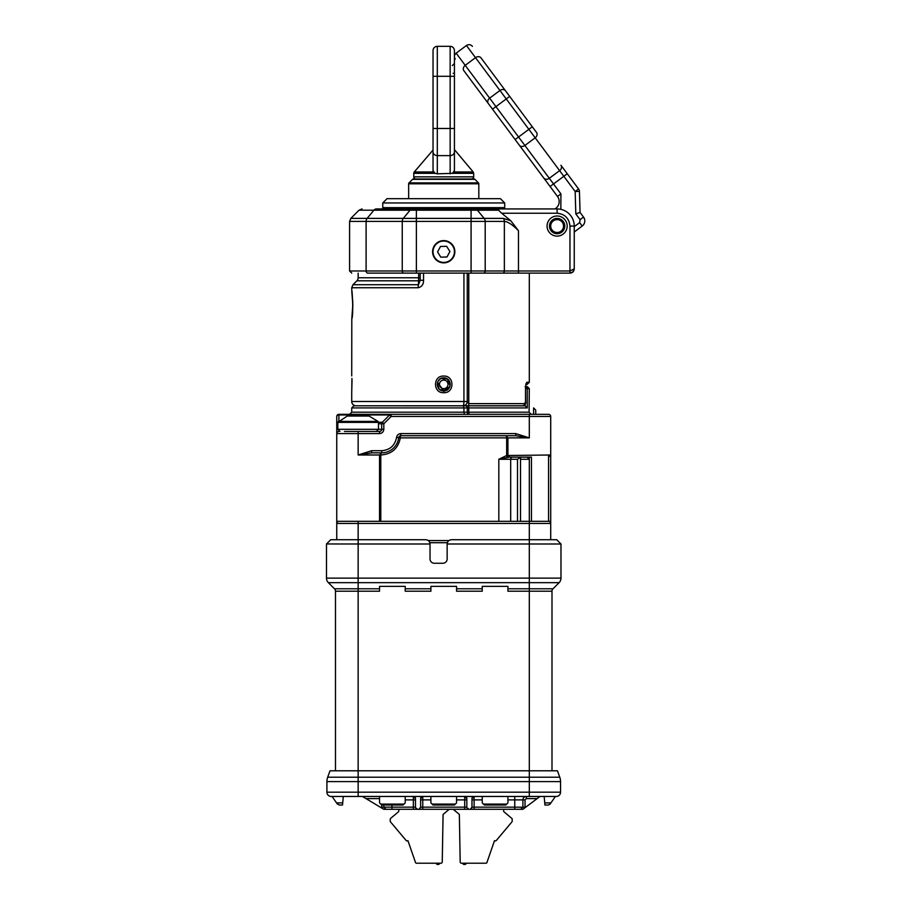 <?xml version="1.0" encoding="UTF-8"?>
<svg xmlns="http://www.w3.org/2000/svg" width="910" height="910" viewBox="0 0 910 910"><rect width="100%" height="100%" fill="white"/><g stroke="black" fill="none" stroke-linecap="round" stroke-linejoin="round"><path stroke-width="1.36" d="M449.199 809.297L443.079 814.439L442.249 861.952A1.285 1.285 0 0 1 440.975 863.215L416.598 863.215A1.285 1.285 0 0 1 415.313 861.929L407.908 840.612A1.285 1.285 0 0 1 406.099 840.453L390.538 821.923A1.285 1.285 0 0 1 390.242 821.093L390.242 819.307A1.285 1.285 0 0 1 390.697 818.329L398.341 811.913A1.285 1.285 0 0 0 398.796 810.935L398.796 809.297M503.639 809.297L503.639 810.935A1.285 1.285 0 0 0 504.094 811.913L511.738 818.329A1.285 1.285 0 0 1 512.193 819.307L512.193 821.093A1.285 1.285 0 0 1 511.898 821.923L496.337 840.453A1.285 1.285 0 0 1 494.528 840.612L487.123 861.929A1.285 1.285 0 0 1 485.838 863.215L461.461 863.215A1.285 1.285 0 0 1 460.187 861.952L459.357 814.439L453.237 809.297M405.268 839.464L391.277 822.788M436.675 863.215L419.555 863.215L436.675 863.215M435.992 863.215A2.138 2.138 0 0 0 439.917 863.215M466.443 863.215A2.138 2.138 0.4 0 1 464.487 864.5A2.138 2.138 146.7 0 1 462.519 863.215A2.138 2.138 0 0 0 466.443 863.215L482.88 863.215L466.443 863.215M511.17 822.788L497.167 839.464L511.17 822.788M492.196 198.676L387.034 198.676L382.757 202.953L382.757 207.662L384.031 208.936M440.815 257.177L437.562 251.933L440.474 246.485L446.639 246.292L449.904 251.535L446.992 256.973L440.815 257.177M382.757 202.953L504.709 202.953L500.432 198.676L491.309 198.676M514.764 809.297L514.764 807.159L525.639 807.238L522.897 809.297L520.759 809.297L522.897 807.159L520.759 809.297L522.897 807.159L520.759 809.297L522.897 807.159L522.897 799.89A3.424 3.424 0 0 1 526.321 796.466L526.321 798.605L525.036 799.89L514.764 799.89L514.764 807.159L474.11 807.159L474.11 809.297L520.759 809.297M474.11 809.297L464.703 809.297L464.703 807.159L422.763 807.159L422.763 809.297L464.703 809.297M422.763 809.297L413.345 809.297L413.345 807.159L391.948 807.159L391.948 809.297L413.345 809.297M379.538 796.466L379.538 802.882L381.688 805.02L381.688 807.159L383.827 807.159L385.965 809.297L383.827 807.159L385.965 809.297L391.948 809.297M383.827 805.02L383.827 807.159L385.965 809.297L383.827 809.297L362.43 796.466M548.309 805.02L544.931 805.02L548.309 805.02L550.061 804.11L555.418 796.466L556.272 796.466A4.277 4.277 0 0 0 560.549 792.178L560.549 781.61A12.842 12.842 0 0 0 559.775 777.22L557.432 770.793L559.775 777.22A12.842 12.842 0 0 1 560.549 781.61L529.313 781.61L529.313 777.22L559.775 777.22M529.313 796.466L529.313 792.178L560.549 792.178A4.277 4.277 0 0 1 556.272 796.466L331.195 796.466A4.277 4.277 0 0 1 326.906 792.178L326.906 781.61A12.842 12.842 0 0 1 327.68 777.22L330.023 770.793L327.68 777.22L358.153 777.22L358.153 770.793L557.432 770.793M383.827 807.159L391.948 807.159L391.948 805.02M415.483 799.89L413.345 799.89L413.345 807.159L415.483 807.159M419.055 809.297L420.625 807.159L422.763 807.159L422.763 799.89L420.625 799.89M466.841 799.89L464.703 799.89L464.703 807.159L466.841 807.159M470.402 809.297L471.971 807.159L474.11 807.159L474.11 796.466A2.138 2.138 0 0 0 471.971 798.605L474.11 796.466M393.643 208.936L376.387 208.936C357.528 208.936 357.528 208.936 376.387 208.936L497.269 208.936L483.801 208.936L497.269 208.936L501.672 213.224L557.125 213.224C564.871 214.032 569.148 218.32 569.967 226.055L569.967 270.987L518.472 270.987L518.472 230.708L510.806 220.755L501.672 213.224M449.381 260.817A10.693 10.693 0 0 1 434.65 257.382A10.693 10.693 0 0 1 438.085 242.651A10.693 10.693 0 0 1 452.816 246.087A10.693 10.693 0 0 1 449.381 260.817M330.023 770.793L358.153 770.793L358.153 591.204L335.471 591.204L335.471 770.793M560.981 578.134A6.415 6.415 0 0 1 559.093 582.673L552.996 588.781L559.093 582.673L529.313 582.673L529.313 578.134L560.981 578.134L560.981 543.998L556.704 539.721L560.981 543.998L447.151 543.998L447.151 558.967A4.277 4.277 0 0 1 442.874 563.256L434.32 563.256A4.277 4.277 0 0 1 430.032 558.967L430.032 543.998L358.153 543.998L358.153 582.673L328.362 582.673L334.471 588.781A3.424 3.424 0 0 1 335.471 591.204M326.508 543.964L358.153 543.998L358.153 539.721L330.762 539.721L326.485 543.998L326.485 578.134A6.415 6.415 0 0 0 328.362 582.673M337.394 804.11L336.541 802.882L339.157 805.02L342.524 805.02L339.157 805.02M381.688 807.159L380.653 807.397M415.483 798.605A2.138 2.138 0 0 0 413.345 796.466L415.483 798.605L415.483 807.693L417.053 809.297L416.712 808.387M420.625 807.693L420.625 798.605L422.763 796.466A2.138 2.138 0 0 0 420.625 798.605M466.841 798.605A2.138 2.138 0 0 0 464.703 796.466L466.841 798.605L466.841 807.693L468.4 809.297L468.058 808.387M471.971 807.693L471.971 798.605M537.162 798.605L522.897 809.297L525.639 807.238L525.036 807.159L525.036 799.89L526.321 798.605L537.162 798.605L540.005 796.466L544.18 796.466L544.749 802.882L550.925 802.882M522.897 809.297L525.639 807.238M342.524 805.02L342.717 802.882L336.541 802.882L332.048 796.466M544.931 805.02L544.749 802.882M572.981 271.874L574.244 268.848L574.244 226.055A17.119 17.119 0 0 0 557.125 208.936L497.269 208.936M447.151 543.998C447.424 541.416 448.846 539.983 451.428 539.721L556.704 539.721M358.153 796.466L348.302 796.466L358.153 796.466L358.153 777.22L529.313 777.22L529.313 591.204L551.995 591.204A3.424 3.424 0 0 1 552.996 588.781L529.313 588.781L529.313 591.204L507.916 591.204L507.916 586.359L482.243 586.359L482.243 591.204L456.57 591.204L456.57 586.359L430.896 586.359L430.896 591.204L405.223 591.204L405.223 586.359L379.538 586.359L379.538 591.204L358.153 591.204L358.153 582.673L529.313 582.673L529.313 588.781L507.916 588.781M342.717 802.882L343.275 796.466L348.302 796.466M378.014 421.398L369.096 416.052L347.199 416.052L337.826 422.388L378.469 422.388L378.014 421.398L338.281 421.398M557.125 216A10.056 10.056 0 0 0 547.069 226.055A10.056 10.056 0 0 0 557.125 236.111A10.056 10.056 0 0 0 567.18 226.055A10.056 10.056 0 0 0 557.125 216M415.915 273.125L367.867 273.125C346.642 273.125 346.642 273.125 367.867 273.125L518.472 273.125L518.472 270.987L504.356 270.987L504.356 221.414C507.837 221.608 512.546 224.702 518.472 230.708M518.472 273.125L569.967 273.125C572.538 272.898 573.96 271.476 574.244 268.848L569.967 270.987L569.967 273.125L572.856 271.999M443.727 240.604A11.125 11.125 0 0 1 454.852 251.729A11.125 11.125 0 0 1 443.727 262.853A11.125 11.125 0 0 1 432.603 251.729A11.125 11.125 0 0 1 443.727 240.604M430.896 796.466L430.896 802.882L433.035 805.02L454.431 805.02L456.57 802.882L456.57 796.466M381.688 805.02L403.073 805.02L405.223 802.882L405.223 796.466M482.243 796.466L482.243 802.882L484.382 805.02L505.778 805.02L507.916 802.882L507.916 796.466M336.757 539.721L336.757 523.455A2.138 2.138 0 0 1 338.895 521.316A2.138 2.138 0 0 0 336.757 523.455L336.757 521.316L336.757 523.455L358.153 523.455L358.153 539.721L425.755 539.721C428.337 539.983 429.77 541.416 430.032 543.998M551.995 770.793L551.995 591.204M520.509 521.316L520.509 457.275L517.494 459.266L517.494 521.316M550.709 521.316L548.571 521.316A2.138 2.138 0 0 1 550.709 523.455L550.709 454.989L548.571 457.127M429.838 542.713L447.356 542.713M550.709 539.721L550.709 523.455L529.313 523.455L529.313 578.134L326.485 578.134M512.375 457.127A2.138 1.695 -90 0 0 510.681 459.266L498.828 459.266L509.168 457.127A2.138 1.251 90 0 1 507.916 455.102M379.538 521.316L379.538 454.989L358.153 454.989L371.678 452.85L381.688 452.85L380.789 452.85L380.789 521.316M348.371 431.454L349.042 431.454M378.469 423.787L381.688 423.787A2.138 2.138 0 0 1 382.314 422.274L383.827 423.787L381.688 423.787L381.688 429.315A2.138 2.138 0 0 1 379.538 431.454L344.503 431.454M336.757 437.869L336.757 521.316L529.313 521.316C548.628 521.316 548.628 521.316 529.313 521.316L548.571 521.316L548.571 454.989M498.828 521.316L498.828 459.266L506.665 455.523L507.211 457.4M398.682 437.687L400.332 437.869C398.193 448.516 391.687 454.226 380.789 454.989L379.538 454.989L381.688 452.85A17.119 17.119 0 0 0 398.694 437.63A2.138 2.138 0 0 1 400.821 435.731L515.777 435.731L529.313 437.869L507.916 437.869L505.778 435.731L400.821 435.731A2.138 2.138 0 0 0 398.694 437.63A17.119 17.119 0 0 1 381.688 452.85L371.678 452.85L371.678 450.712L381.688 450.712C389.98 450.006 394.94 445.57 396.567 437.403L398.694 437.63M527.174 457.127L529.313 459.266L529.313 457.127M358.153 521.316L358.153 523.455L529.313 523.455L529.313 459.266L520.509 459.266M383.827 429.315C383.554 431.897 382.132 433.319 379.538 433.592L379.538 431.454A2.138 2.138 0 0 0 381.688 429.315L383.827 429.315L383.827 423.787L391.129 416.473L389.616 414.96L382.314 422.274L389.616 414.96A2.138 2.138 0 0 1 391.129 414.334L391.129 416.473L550.709 416.473L550.709 454.989L506.665 455.523L506.665 435.924M338.895 431.169L338.895 431.454A2.138 2.138 0 0 0 336.757 433.592L336.757 423.787A2.138 1.513 -0 0 1 337.826 422.467M531.065 457.127L510.055 457.127L507.916 454.989L507.916 437.869L400.332 437.869L400.332 435.788M535.728 414.334L535.728 410.057L533.59 407.919L533.59 414.334M348.086 431.454L358.153 431.454L358.153 454.989L371.678 450.712M396.567 437.403C397.033 435.071 398.443 433.797 400.821 433.592L515.777 433.592L515.777 435.731M515.777 433.592L529.313 437.869L529.313 414.334L338.895 414.334L338.895 420.909M337.826 423.787L336.757 423.787L336.757 416.473A2.138 1.513 -0 0 1 338.895 414.96L389.616 414.96M336.757 454.989L336.757 433.592L379.538 433.592M336.757 423.787L336.757 416.473A2.138 2.138 0 0 1 338.895 414.334L391.129 414.334M531.212 414.334L529.085 412.196L468.775 412.196A2.138 0.626 90 0 0 469.401 414.334A2.138 2.138 0 0 1 467.262 412.196L467.262 407.919L468.775 407.919L468.775 412.196L463.929 412.196L464.396 414.334M550.709 416.473A2.138 2.138 0 0 0 548.571 414.334L529.313 414.334L548.571 414.334A2.138 2.138 0 0 1 550.709 416.473M352.022 379.823L351.726 392.847L351.931 378.458M529.085 412.196L529.313 388.661L527.174 386.522M447.686 382.746A4.277 4.277 0 0 1 445.365 388.342A4.277 4.277 0 0 1 439.78 386.022A4.277 4.277 0 0 1 442.101 380.425A4.277 4.277 0 0 1 447.686 382.746M525.161 404.04L525.161 405.837L353.865 405.78L465.124 405.78A2.138 2.138 0 0 1 467.262 407.919L463.929 407.919L463.929 412.196L351.726 412.196L349.588 414.334M465.124 405.78L462.985 405.78A4.277 4.277 0 0 0 467.262 401.503L467.262 273.125M420.192 273.125L420.192 280.291L418.475 284.716L352.978 284.716L356.891 280.803A4.277 4.277 0 0 0 358.153 277.777L418.68 277.777L418.498 280.803A2.138 1.547 180 0 0 420.192 279.29M525.605 386.568A2.138 2.093 90 0 1 527.254 388.661L525.605 388.661M437.801 386.841A6.415 6.415 0 0 1 441.282 378.458A6.415 6.415 0 0 1 449.665 381.938A6.415 6.415 0 0 1 446.184 390.322A6.415 6.415 0 0 1 437.801 386.841L439.189 388.923M468.775 273.125L468.775 403.642L467.262 401.503A4.277 4.277 0 0 1 462.985 405.78A4.277 0.944 -90 0 0 463.929 401.503L467.262 401.503M525.161 405.837L527.254 407.919L527.254 388.661L529.313 388.661M524.66 405.78L468.149 405.78A2.138 0.626 90 0 1 468.775 407.919L527.254 407.919M445.24 405.78L462.985 405.78M463.929 273.125L463.929 401.503L351.726 401.503A4.277 4.277 0 0 0 356.003 405.78L407.543 405.78M423.537 273.125L423.537 280.291C423.594 284.432 421.796 286.912 418.122 287.742A4.277 1.194 -90 0 1 418.475 284.716L418.498 280.803L356.891 280.803M525.161 386.522C527.846 386.522 527.846 386.522 525.161 386.522C527.846 386.522 527.846 386.522 525.161 386.522M517.403 405.78L524.092 405.78M441.27 378.458L447.299 379.049M448.266 379.845L449.665 381.938M446.184 390.31L440.167 389.719M468.149 405.78A2.138 0.626 90 0 0 468.775 403.642L524.797 403.642A2.138 2.025 90 0 1 522.772 405.78C525.172 404.836 526.116 403.414 525.605 401.503L525.502 386.522L526.731 382.245A2.138 2.07 -90 0 1 525.752 384.065M352.818 306.738L351.783 318.955A1.285 1.251 -171.4 0 1 351.806 318.773L352.83 304.497L351.795 291.496C352.022 286.332 353.728 315.656 351.783 318.966L351.772 319.08M423.537 280.291L420.192 280.291M442.84 377.923L441.248 378.355M440.099 378.958L437.71 381.859M437.699 381.893L437.209 384.464M447.356 389.81L449.745 386.909M449.756 386.875L450.257 384.384M524.797 403.642L525.605 401.503M529.313 273.125L529.313 382.245L526.731 382.245M443.739 376.069C432.807 375.432 432.773 393.313 443.727 392.699C454.67 393.313 454.659 375.455 443.739 376.069M449.858 386.625L443.727 390.913C435.321 391.311 435.298 377.468 443.727 377.855C452.145 377.468 452.156 391.311 443.727 390.913L441.157 390.379M440.599 390.106L439.109 388.991M439.098 388.979L437.335 383.11M443.727 392.699L443.727 390.913L437.539 382.314L438.245 380.846M450.132 385.669L447.356 378.958L450.12 385.703M448.323 389.025L446.218 390.413M525.821 384.384L527.174 384.384L525.821 384.384M363.738 405.78L519.11 405.78M348.234 431.454L346.858 431.454M344.458 431.454L345.106 431.454M358.153 431.454C376.137 431.454 376.137 431.454 358.153 431.454M408.647 198.676L408.647 183.797A1.285 1.285 0 0 1 409.022 182.887L412.548 179.361A1.285 1.285 0 0 1 413.447 178.986L474.008 178.986A1.285 1.285 0 0 1 474.918 179.361L478.444 182.887A1.285 1.285 0 0 1 478.819 183.797L478.819 198.676M474.008 178.986L471.539 178.986A2.138 2.138 0 0 0 473.689 176.847L473.689 173.344L452.475 173.344L454.431 170.545L453.976 171.967L473.189 171.967L454.431 149.615L454.431 165.825M433.035 150.036L414.277 171.967A2.138 2.138 0 0 0 413.777 173.344L413.777 176.847A2.138 2.138 0 0 0 415.915 178.986L413.447 178.986M454.431 163.493L454.431 161.184M454.431 154.62L454.431 149.615M453.146 73.289L454.431 73.289L454.431 76.292L454.431 50.619L454.431 76.292L450.154 76.292L450.154 46.33A4.277 4.277 0 0 1 454.431 50.619A4.277 4.277 0 0 0 450.154 46.33L437.312 46.33A4.277 4.277 0 0 0 433.035 50.619L433.035 76.292C433.035 92.843 433.035 92.843 433.035 76.292C433.035 59.73 433.035 59.73 433.035 76.292L433.035 151.743L433.035 128.481L437.312 128.481L437.312 76.292L450.154 76.292L450.154 128.481L454.431 128.481L454.431 140.902L454.431 76.292M454.431 147.158L454.431 149.388M454.431 170.545L454.431 128.481M452.475 173.344L437.312 173.821L434.98 173.344L433.035 170.545L433.478 171.967L414.277 171.967M433.035 167.77L433.035 164.096M433.035 149.615L433.035 151.743A4.277 3.879 -0 0 0 437.312 155.621L450.154 155.621A4.277 3.879 -0 0 0 454.431 151.743L454.431 151.743M433.035 170.545L433.035 151.743M551.13 228.353A6.415 6.415 0 0 1 554.827 220.061A6.415 6.415 0 0 1 563.119 223.758A6.415 6.415 0 0 1 559.423 232.05A6.415 6.415 0 0 1 551.13 228.353M557.125 233.711A7.644 7.644 0 0 0 563.745 222.233A7.644 7.644 0 0 0 550.505 222.233A7.644 7.644 0 0 0 557.125 233.711M472.438 46.376C470.675 44.453 468.684 44.158 466.443 45.5L475.509 57.671A4.277 3.515 143.3 0 1 481.049 57.933C469.719 42.724 469.719 42.724 481.049 57.933L536.502 132.428A4.277 3.515 143.3 0 1 535.171 137.808L575.165 191.521L578.589 188.973L567.249 173.73L553.519 183.957L549.31 178.303L559.616 170.636A4.277 3.515 -36.7 0 0 560.935 165.245L567.249 173.73M509.68 96.403L505.471 90.75L509.68 96.403L506.244 98.951L535.171 137.808L524.877 145.475L549.31 178.292L559.616 170.636A4.277 3.526 143.3 0 0 560.935 165.256M579.442 191.396A4.277 4.277 0 0 0 578.589 188.973A4.277 4.277 0 0 1 579.442 191.396L575.165 191.521L575.814 213.895L580.057 212.428L579.442 191.396L580.057 212.428L583.515 217.081A6.415 6.415 0 0 1 582.207 226.055L574.244 231.982M505.471 90.75A4.277 3.515 143.3 0 0 499.943 90.488L475.509 57.671L465.215 65.338A4.277 3.515 143.3 0 0 463.884 70.718C452.554 55.51 452.554 55.51 463.884 70.718L557.489 196.446A8.554 8.554 0 0 1 555.737 208.424L555.032 208.936M543.77 178.019A4.277 3.515 -36.7 0 0 549.31 178.292L549.31 178.292A4.277 3.526 143.3 0 1 543.782 178.03L515.14 139.56L518.563 137L524.877 145.475A4.277 3.515 143.3 0 1 519.337 145.213M466.443 45.5L456.149 53.167L489.637 98.144L499.943 90.488L506.244 98.951L492.515 109.177L488.306 103.524A4.277 3.515 143.3 0 1 489.637 98.144L518.563 137L532.293 126.786M504.709 202.953L504.709 207.662L382.757 207.662M326.906 792.178L529.313 792.178L529.313 781.61L326.906 781.61M471.971 799.89L482.243 799.89M376.387 208.936A4.277 3.526 90 0 0 373.885 210.199L359.029 210.199L362.055 208.936M416.37 208.936L416.37 210.199L471.084 210.199L471.084 218.389L403.289 218.389A4.277 3.526 90 0 0 402.254 221.414L366.104 221.414A4.277 3.526 90 0 1 367.128 218.389L373.885 210.199L410.046 210.199L403.289 218.389L350.839 218.389L349.588 221.414L349.588 270.987L351.726 273.125M412.537 208.936A4.277 3.526 90 0 0 410.046 210.199L416.37 210.199L416.37 221.414L402.254 221.414L402.254 270.987L349.588 270.987M471.084 208.936L471.084 210.199L498.862 210.199M474.918 208.936A4.277 3.526 90 0 1 477.409 210.199L484.165 218.389L471.084 218.389L471.084 221.414L416.37 221.414L416.37 270.987L402.254 270.987A2.138 1.763 90 0 0 404.017 273.125M379.538 798.605L365.991 798.605M413.345 796.466L413.345 799.89L405.223 799.89M430.896 799.89L422.763 799.89L422.763 796.466M464.703 796.466L464.703 799.89L456.57 799.89M514.764 796.466L514.764 799.89L507.916 799.89M525.036 799.89L526.321 798.605M334.471 588.781L379.538 588.781M510.806 220.755L503.321 218.389L484.165 218.389A4.277 3.526 90 0 1 485.201 221.414L471.084 221.414L471.084 270.987L416.37 270.987L416.37 273.125M502.593 273.125A2.138 1.763 -90 0 0 504.356 270.987L485.201 270.987L485.201 221.414L504.356 221.414A4.277 3.526 -90 0 0 503.321 218.389M557.125 208.936L557.125 213.224M574.244 226.055L569.967 226.055M367.867 273.125A2.138 1.763 90 0 1 366.104 270.987L366.104 221.414L349.588 221.414M455.341 804.11L432.125 804.11M403.995 804.11L380.767 804.11M506.688 804.11L483.472 804.11M405.223 588.781L430.896 588.781M456.57 588.781L482.243 588.781M483.438 273.125A2.138 1.763 90 0 0 485.201 270.987L471.084 270.987L471.084 273.125M381.688 429.315L337.826 429.315L337.826 422.388M448.869 540.574L428.326 540.574M510.681 521.316L510.681 459.266L517.494 459.266M531.451 457.127L531.451 521.316M381.688 450.712L381.688 452.85M400.821 433.592L400.821 435.731M382.314 422.274L378.469 422.274M336.757 429.315L337.826 429.315L339.965 431.454M358.153 416.052L358.153 414.334M351.726 412.196L351.726 407.919L463.929 407.919L463.452 405.78M420.192 277.777L418.68 277.777L418.68 273.125M351.726 375.921L351.806 318.773A1.285 1.251 -171.4 0 1 351.851 318.58M351.84 291.917L351.726 287.742L352.978 284.716M418.122 287.742L351.726 287.742M525.502 401.503L525.502 386.522M408.647 183.797L478.819 183.797M409.022 182.887L478.444 182.887M412.548 179.361L474.918 179.361M413.777 176.847L473.689 176.847M437.312 173.821L437.312 128.481L450.154 128.481L450.154 173.821M413.777 173.344L434.98 173.344M433.035 76.292L437.312 76.292L437.312 46.33M575.814 213.895L580.079 219.64L579.647 222.631L574.244 226.647M560.833 209.345L560.924 193.887L553.519 183.957L550.084 186.505M579.647 222.631L582.207 226.055A6.415 6.415 0 0 0 583.515 217.081L580.079 219.64M557.489 196.446L560.924 193.887M504.709 207.662L503.423 208.936M359.029 210.199L350.839 218.389M376.33 431.454L378.469 429.315L378.469 422.388M358.153 277.777L358.153 273.125M351.726 407.919L353.865 405.78M352.83 305.908L352.83 304.088M352.784 302.382L352.682 299.959M351.726 401.503L351.726 392.847M529.313 382.245L527.174 384.384M473.689 173.344L473.189 171.967M452.293 65.588L454.431 63.45M456.149 53.167C454.226 54.919 453.931 56.92 455.273 59.15"/></g></svg>
